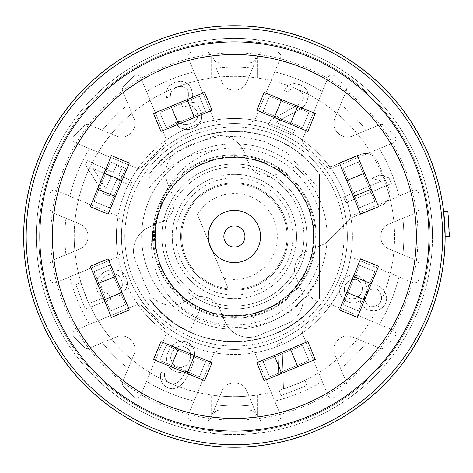 <?xml version="1.0" encoding="UTF-8"?>
<svg xmlns="http://www.w3.org/2000/svg" width="473" height="473" viewBox="0 0 473 473"><rect width="100%" height="100%" fill="white"/><g stroke="black" fill="none" stroke-linecap="round" stroke-linejoin="round"><path stroke-width="0.35" stroke-dasharray="2.37 1.77" d="M388.635 224.167A12.647 12.647 0 0 0 380.824 235.844A12.647 12.647 0 0 1 388.635 224.167L416.157 212.761A4.216 4.216 0 0 0 418.759 208.871L418.759 194.267A4.216 4.216 0 0 0 412.935 190.377L352.438 215.434A5.901 5.901 0 0 0 348.796 220.885L348.796 252.115A5.901 5.901 0 0 0 352.438 257.566L412.935 282.623A4.216 4.216 0 0 0 418.759 278.733L418.759 264.129A4.216 4.216 0 0 0 416.157 260.239L388.635 248.833A12.647 12.647 0 0 1 380.824 237.156L380.824 235.844L380.824 237.156A12.647 12.647 0 0 0 388.635 248.833L402.848 254.722A169.435 169.435 0 0 0 402.848 218.278A169.435 169.435 0 0 1 402.848 254.722L416.157 260.239A4.216 4.216 0 0 1 418.759 264.129L418.759 278.733A4.216 4.216 0 0 1 412.935 282.623L398.958 276.835A169.435 169.435 0 0 1 379.281 324.342A169.435 169.435 0 0 0 398.958 276.835L352.438 257.566A5.901 5.901 0 0 1 348.796 252.115L348.796 220.885A5.901 5.901 0 0 1 352.438 215.434L398.958 196.165A169.435 169.435 0 0 0 379.281 148.658L393.252 142.87A4.216 4.216 0 0 0 394.624 135.993L384.301 125.67A4.216 4.216 0 0 0 379.707 124.76L352.178 136.159A12.647 12.647 0 0 1 338.402 133.416L337.474 132.493A12.647 12.647 0 0 1 334.736 118.711L346.135 91.188A4.216 4.216 0 0 0 345.219 86.594L334.902 76.271A4.216 4.216 0 0 0 328.026 77.637L302.968 138.134A5.901 5.901 0 0 0 304.245 144.567L326.329 166.65A5.901 5.901 0 0 0 330.757 168.37A118.014 118.014 0 0 1 330.757 304.63A5.901 5.901 0 0 0 326.329 306.35L304.245 328.433A5.901 5.901 0 0 0 302.525 332.862A118.014 118.014 0 0 1 254.356 352.817A5.901 5.901 0 0 0 250.01 350.901L218.78 350.901A5.901 5.901 0 0 0 214.429 352.817A118.014 118.014 0 0 1 166.265 332.862A5.901 5.901 0 0 0 164.539 328.433L142.456 306.35A5.901 5.901 0 0 0 138.027 304.63A118.014 118.014 0 0 1 118.079 256.467A5.901 5.901 0 0 0 119.988 252.115L119.988 220.885A5.901 5.901 0 0 0 118.079 216.533A118.014 118.014 0 0 1 138.027 168.37A5.901 5.901 0 0 0 142.456 166.65L164.539 144.567A5.901 5.901 0 0 0 166.265 140.138A118.014 118.014 0 0 1 214.429 120.183A5.901 5.901 0 0 0 218.78 122.099L250.01 122.099A5.901 5.901 0 0 0 254.356 120.183A118.014 118.014 0 0 1 330.757 168.37A5.901 5.901 0 0 0 332.761 167.927L393.252 142.87A4.216 4.216 0 0 0 394.624 135.993L384.301 125.67A4.216 4.216 0 0 0 379.707 124.76L352.178 136.159A12.647 12.647 0 0 1 338.402 133.416L337.474 132.493A12.647 12.647 0 0 1 334.736 118.711L346.135 91.188A4.216 4.216 0 0 0 345.219 86.594L334.902 76.271A4.216 4.216 0 0 0 328.026 77.637L302.968 138.134A5.901 5.901 0 0 0 304.245 144.567L326.329 166.65A5.901 5.901 0 0 0 332.761 167.927L379.281 148.658A169.435 169.435 0 0 1 398.958 196.165L412.935 190.377A4.216 4.216 0 0 1 418.759 194.267L418.759 208.871A4.216 4.216 0 0 1 416.157 212.761L388.635 224.167M234.395 126.912A109.588 109.588 0 0 0 124.807 236.5A109.588 109.588 0 0 0 234.395 346.088A109.588 109.588 0 0 0 343.977 236.5A109.588 109.588 0 0 0 234.395 126.912A109.588 109.588 0 0 1 343.977 236.5A109.588 109.588 0 0 1 234.395 346.088A109.588 109.588 0 0 1 124.807 236.5A109.588 109.588 0 0 1 234.395 126.912M302.525 332.862A118.014 118.014 0 0 0 330.757 304.63A5.901 5.901 0 0 1 332.761 305.073A5.901 5.901 0 0 0 326.329 306.35L304.245 328.433A5.901 5.901 0 0 0 302.968 334.866L322.237 381.386A169.435 169.435 0 0 1 274.73 401.069A169.435 169.435 0 0 0 322.237 381.386L328.026 395.363A4.216 4.216 0 0 0 334.902 396.729L345.219 386.406A4.216 4.216 0 0 0 346.135 381.812L340.619 368.502A169.435 169.435 0 0 0 366.392 342.73A169.435 169.435 0 0 1 340.619 368.502L334.736 354.289A12.647 12.647 0 0 1 337.474 340.507L338.402 339.584A12.647 12.647 0 0 1 352.178 336.841L379.707 348.24A4.216 4.216 0 0 0 384.301 347.33L394.624 337.007A4.216 4.216 0 0 0 393.252 330.13L332.761 305.073L393.252 330.13A4.216 4.216 0 0 1 394.624 337.007L384.301 347.33A4.216 4.216 0 0 1 379.707 348.24L352.178 336.841A12.647 12.647 0 0 0 338.402 339.584L337.474 340.507A12.647 12.647 0 0 0 334.736 354.289L346.135 381.812A4.216 4.216 0 0 1 345.219 386.406L334.902 396.729A4.216 4.216 0 0 1 328.026 395.363L302.968 334.866A5.901 5.901 0 0 1 302.525 332.862M234.395 354.514A118.014 118.014 0 0 0 254.356 352.817A5.901 5.901 0 0 1 255.461 354.543A5.901 5.901 0 0 0 250.01 350.901L218.78 350.901A5.901 5.901 0 0 0 213.329 354.543L188.266 415.04A4.216 4.216 0 0 0 192.162 420.869L206.76 420.869A4.216 4.216 0 0 0 210.656 418.268L216.167 404.953A169.435 169.435 0 0 0 252.617 404.953A169.435 169.435 0 0 1 216.167 404.953L222.056 390.739A12.647 12.647 0 0 1 233.739 382.935L235.046 382.935A12.647 12.647 0 0 1 246.729 390.739L258.128 418.268A4.216 4.216 0 0 0 262.024 420.869L276.622 420.869A4.216 4.216 0 0 0 280.519 415.04L255.461 354.543L280.519 415.04A4.216 4.216 0 0 1 276.622 420.869L262.024 420.869A4.216 4.216 0 0 1 258.128 418.268L246.729 390.739A12.647 12.647 0 0 0 235.046 382.935L233.739 382.935A12.647 12.647 0 0 0 222.056 390.739L210.656 418.268A4.216 4.216 0 0 1 206.76 420.869L192.162 420.869A4.216 4.216 0 0 1 188.266 415.04L194.054 401.069A169.435 169.435 0 0 1 146.547 381.386L165.816 334.866A5.901 5.901 0 0 0 166.265 332.862A118.014 118.014 0 0 1 138.027 304.63A5.901 5.901 0 0 0 136.029 305.073L75.532 330.13A4.216 4.216 0 0 0 74.16 337.007L84.484 347.33A4.216 4.216 0 0 0 89.078 348.24L116.606 336.841A12.647 12.647 0 0 1 130.382 339.584L131.311 340.507A12.647 12.647 0 0 1 134.054 354.289L122.649 381.812A4.216 4.216 0 0 0 123.565 386.406L133.889 396.729A4.216 4.216 0 0 0 140.759 395.363L146.547 381.386A169.435 169.435 0 0 0 194.054 401.069L213.329 354.543A5.901 5.901 0 0 1 214.429 352.817A118.014 118.014 0 0 0 352.409 236.5A118.014 118.014 0 0 0 234.395 118.487A118.014 118.014 0 0 0 116.376 236.5A118.014 118.014 0 0 0 234.395 354.514M254.356 120.183A118.014 118.014 0 0 0 214.429 120.183A5.901 5.901 0 0 1 213.329 118.457A5.901 5.901 0 0 0 218.78 122.099L250.01 122.099A5.901 5.901 0 0 0 255.461 118.457L280.519 57.96A4.216 4.216 0 0 0 276.622 52.131L262.024 52.131A4.216 4.216 0 0 0 258.128 54.732L252.617 68.047A169.435 169.435 0 0 0 216.167 68.047L222.056 82.261L216.167 68.047A169.435 169.435 0 0 1 252.617 68.047L246.729 82.261A12.647 12.647 0 0 1 235.046 90.065L233.739 90.065A12.647 12.647 0 0 1 222.056 82.261A12.647 12.647 0 0 0 233.739 90.065L235.046 90.065A12.647 12.647 0 0 0 246.729 82.261L258.128 54.732A4.216 4.216 0 0 1 262.024 52.131L276.622 52.131A4.216 4.216 0 0 1 280.519 57.96L274.73 71.931A169.435 169.435 0 0 1 322.237 91.614A169.435 169.435 0 0 0 274.73 71.931L255.461 118.457A5.901 5.901 0 0 1 254.356 120.183M249.147 62.85L219.638 62.85A6.746 6.746 0 0 1 212.897 56.104L212.897 44.332A4.216 4.216 0 0 0 208.12 40.152A4.216 4.216 0 0 1 212.897 44.332L212.897 56.104A6.746 6.746 0 0 0 219.638 62.85L249.147 62.85A6.746 6.746 0 0 0 255.887 56.104A6.746 6.746 0 0 1 249.147 62.85M255.887 44.332L255.887 56.104L255.887 44.332A4.216 4.216 0 0 1 260.664 40.152A198.098 198.098 0 0 1 260.664 432.848A198.098 198.098 0 0 1 208.12 432.848A4.216 4.216 0 0 0 212.897 428.668A4.216 4.216 0 0 1 208.12 432.848A198.098 198.098 0 0 1 208.12 40.152A198.098 198.098 0 0 1 260.664 40.152A4.216 4.216 0 0 0 255.887 44.332M255.887 428.668A4.216 4.216 0 0 0 260.664 432.848A4.216 4.216 0 0 1 255.887 428.668L255.887 416.896A6.746 6.746 0 0 0 249.147 410.15L219.638 410.15A6.746 6.746 0 0 0 212.897 416.896L212.897 428.668L212.897 416.896A6.746 6.746 0 0 1 219.638 410.15L249.147 410.15A6.746 6.746 0 0 1 255.887 416.896L255.887 428.668M84.484 125.67L74.16 135.993A4.216 4.216 0 0 0 75.532 142.87L89.503 148.658A169.435 169.435 0 0 0 69.827 196.165A169.435 169.435 0 0 1 89.503 148.658L136.029 167.927A5.901 5.901 0 0 0 138.027 168.37A118.014 118.014 0 0 1 166.265 140.138A5.901 5.901 0 0 0 165.816 138.134L140.759 77.637A4.216 4.216 0 0 0 133.889 76.271L123.565 86.594A4.216 4.216 0 0 0 122.649 91.188L128.165 104.498A169.435 169.435 0 0 0 102.393 130.27A169.435 169.435 0 0 1 128.165 104.498L134.054 118.711A12.647 12.647 0 0 1 131.311 132.493L130.382 133.416A12.647 12.647 0 0 1 116.606 136.159L89.078 124.76A4.216 4.216 0 0 0 84.484 125.67L74.16 135.993A4.216 4.216 0 0 0 75.532 142.87L136.029 167.927A5.901 5.901 0 0 0 142.456 166.65L164.539 144.567A5.901 5.901 0 0 0 165.816 138.134L146.547 91.614A169.435 169.435 0 0 1 194.054 71.931A169.435 169.435 0 0 0 146.547 91.614L140.759 77.637A4.216 4.216 0 0 0 133.889 76.271L123.565 86.594A4.216 4.216 0 0 0 122.649 91.188L134.054 118.711A12.647 12.647 0 0 1 131.311 132.493L130.382 133.416A12.647 12.647 0 0 1 116.606 136.159L89.078 124.76A4.216 4.216 0 0 0 84.484 125.67M69.827 196.165L55.849 190.377A4.216 4.216 0 0 0 50.026 194.267L50.026 208.871A4.216 4.216 0 0 0 52.627 212.761L65.936 218.278A169.435 169.435 0 0 0 65.936 254.722A169.435 169.435 0 0 1 65.936 218.278L80.15 224.167A12.647 12.647 0 0 1 87.96 235.844L87.96 237.156A12.647 12.647 0 0 1 80.15 248.833L52.627 260.239A4.216 4.216 0 0 0 50.026 264.129L50.026 278.733A4.216 4.216 0 0 0 55.849 282.623L69.827 276.835A169.435 169.435 0 0 0 89.503 324.342A169.435 169.435 0 0 1 69.827 276.835L116.346 257.566A5.901 5.901 0 0 0 118.079 256.467A118.014 118.014 0 0 1 118.079 216.533A5.901 5.901 0 0 0 116.346 215.434L55.849 190.377A4.216 4.216 0 0 0 50.026 194.267L50.026 208.871A4.216 4.216 0 0 0 52.627 212.761L80.15 224.167A12.647 12.647 0 0 1 87.96 235.844L87.96 237.156A12.647 12.647 0 0 1 80.15 248.833L52.627 260.239A4.216 4.216 0 0 0 50.026 264.129L50.026 278.733A4.216 4.216 0 0 0 55.849 282.623L116.346 257.566A5.901 5.901 0 0 0 119.988 252.115L119.988 220.885A5.901 5.901 0 0 0 116.346 215.434L69.827 196.165M89.503 324.342L75.532 330.13A4.216 4.216 0 0 0 74.16 337.007L84.484 347.33A4.216 4.216 0 0 0 89.078 348.24L116.606 336.841A12.647 12.647 0 0 1 130.382 339.584L131.311 340.507A12.647 12.647 0 0 1 134.054 354.289L128.165 368.502A169.435 169.435 0 0 1 102.393 342.73A169.435 169.435 0 0 0 128.165 368.502L122.649 381.812A4.216 4.216 0 0 0 123.565 386.406L133.889 396.729A4.216 4.216 0 0 0 140.759 395.363L165.816 334.866A5.901 5.901 0 0 0 164.539 328.433L142.456 306.35A5.901 5.901 0 0 0 136.029 305.073L89.503 324.342M340.619 104.498A169.435 169.435 0 0 1 366.392 130.27A169.435 169.435 0 0 0 340.619 104.498M210.656 54.732A4.216 4.216 0 0 0 206.76 52.131L192.162 52.131A4.216 4.216 0 0 0 188.266 57.96L213.329 118.457L188.266 57.96A4.216 4.216 0 0 1 192.162 52.131L206.76 52.131A4.216 4.216 0 0 1 210.656 54.732M432.493 236.5A198.098 198.098 0 0 1 234.395 434.598A198.098 198.098 0 0 1 36.297 236.5A198.098 198.098 0 0 1 234.395 38.402A198.098 198.098 0 0 1 432.493 236.5A198.098 198.098 0 0 0 234.395 38.402A198.098 198.098 0 0 0 36.297 236.5A198.098 198.098 0 0 0 234.395 434.598A198.098 198.098 0 0 0 432.493 236.5M447.86 211.212A214.955 214.955 0 0 1 449.35 236.5L445.134 236.5A210.745 210.745 0 0 1 234.395 447.245A210.745 210.745 0 0 1 23.65 236.5A210.745 210.745 0 0 1 221.725 26.139A210.745 210.745 0 0 1 443.615 211.212M234.395 447.032A210.532 210.532 0 0 1 23.863 236.5A210.532 210.532 0 0 1 234.395 25.968A210.532 210.532 0 0 1 444.922 236.5A210.532 210.532 0 0 1 234.395 447.032A210.532 210.532 0 0 1 23.863 236.5A210.532 210.532 0 0 1 234.395 25.968A210.532 210.532 0 0 1 444.922 236.5A210.532 210.532 0 0 1 234.395 447.032M347.353 236.5A112.958 112.958 0 0 1 234.395 349.458A112.958 112.958 0 0 1 121.437 236.5A112.958 112.958 0 0 1 234.395 123.542A112.958 112.958 0 0 1 347.353 236.5A112.958 112.958 0 0 1 234.395 349.458A112.958 112.958 0 0 1 197.649 129.685A112.958 112.958 0 0 1 346.502 222.671L349.801 219.383A12.647 12.647 0 0 1 353.887 216.658A12.647 12.647 0 0 0 349.801 219.383L327.517 241.602A12.647 12.647 0 0 1 323.431 244.328A12.647 12.647 0 0 0 327.517 241.602L346.502 222.671A112.958 112.958 0 0 1 347.353 236.5M166.478 359.592L167.318 363.406L169.571 367.84L172.669 370.359L176.193 371.914L180.142 372.517L186.066 370.548L181.969 377.909L179.988 380.481L177.31 382.734L174.342 383.721L171.805 383.745L167.578 381.877L165.887 379.979L164.622 377.123L164.486 373.623L160.962 372.068L160.394 375.255L160.814 380.026L163.061 384.466L166.159 386.985L168.979 388.232L172.929 388.83L177.724 387.505L181.537 384.602L185.067 380.428L188.745 374.025L191.713 367.308L193.977 360.278L194.693 354.856L194.273 350.085L192.026 345.645L188.922 343.132L185.398 341.571L181.455 340.974L176.654 342.292L172.846 345.195L169.316 349.37L167.194 354.171L166.478 359.592L167.318 363.406L169.571 367.84L172.669 370.359L176.193 371.914L180.142 372.517L186.066 370.548L181.969 377.909L179.988 380.481L177.31 382.734L174.342 383.721L171.805 383.745L167.578 381.877L165.887 379.979L164.622 377.123L164.486 373.623L160.962 372.068L160.394 375.255L160.814 380.026L163.061 384.466L166.159 386.985L168.979 388.232L172.929 388.83L177.724 387.505L181.537 384.602L185.067 380.428L188.745 374.025L191.713 367.308L193.977 360.278L194.693 354.856L194.273 350.085L192.026 345.645L188.922 343.132L185.398 341.571L181.455 340.974L176.654 342.292L172.846 345.195L169.316 349.37L167.194 354.171L166.478 359.592M108.796 294.165L104.746 292.426L102.659 289.925L100.991 285.615L100.855 282.363L101.979 279.448L104.362 276.876L107.016 275.02L108.973 274.263L112.19 273.849L115.678 274.151L118.469 275.552L120.562 278.047L122.229 282.357L122.359 285.609L121.236 288.524L117.878 291.474L119.545 295.785L122.903 292.834L125.984 289.169L127.533 284.439L127.119 280.465L125.451 276.155L123.086 272.939L118.758 270.479L114.011 269.841L108.565 270.296L104.651 271.809L100.311 275.138L97.231 278.81L95.682 283.534L96.096 287.507L97.763 291.817L100.134 295.034L104.456 297.493L88.8 303.548L80.741 282.706L75.846 284.598L85.294 309.035L110.741 299.196L108.796 294.165L104.746 292.426L102.659 289.925L100.991 285.615L100.855 282.363L101.979 279.448L104.362 276.876L107.016 275.02L108.973 274.263L112.19 273.849L115.678 274.151L118.469 275.552L120.562 278.047L122.229 282.357L122.359 285.609L121.236 288.524L117.878 291.474L119.545 295.785L122.903 292.834L125.984 289.169L127.533 284.439L127.119 280.465L125.451 276.155L123.086 272.939L118.758 270.479L114.011 269.841L108.565 270.296L104.651 271.809L100.311 275.138L97.231 278.81L95.682 283.534L96.096 287.507L97.763 291.817L100.134 295.034L104.456 297.493L88.8 303.548L80.741 282.706L75.846 284.598L85.294 309.035L110.741 299.196L108.796 294.165M130.306 185.416L132.227 181.212L118.877 175.093L122.087 168.086L116.364 165.467L113.153 172.474L87.399 160.672L85.471 164.87L103.522 193.487L109.245 196.106L116.949 179.297L130.306 185.416L132.227 181.212L118.877 175.093L122.087 168.086L116.364 165.467L113.153 172.474L87.399 160.672L85.471 164.87L103.522 193.487L109.245 196.106L116.949 179.297L130.306 185.416M200.073 122.123L201.468 119.332L201.77 115.844L201.356 112.627L199.843 108.713L197.608 105.077L195.036 102.694L190.684 102.127L192.422 98.082L192.73 94.588L191.175 88.439L188.94 84.803L184.553 82L180.923 81.155L175.513 82.125L169.423 85.601L167.306 88.67L165.946 93.695L166.738 97.893L170.333 96.504L170.635 93.01L172.036 90.219L175.252 87.848L178.126 86.736L182.093 86.328L185.008 87.452L187.58 89.829L188.337 91.786L188.414 96.256L187.734 98.768L184.18 102.399L181.307 103.51L182.82 107.424L185.694 106.313L190.383 105.621L193.297 106.744L196.248 110.103L197.761 114.017L197.803 116.252L197.123 118.764L196.059 120.302L192.848 122.667L188.532 124.334L184.565 124.748L182.749 124.322L180.55 122.921L179.078 121.242L175.483 122.631L177.34 125.292L179.911 127.669L182.826 128.792L186.457 129.637L189.708 129.507L195.455 127.284L197.956 125.191L201.468 119.332L201.77 115.844L201.356 112.627L199.843 108.713L197.608 105.077L195.036 102.694L190.684 102.127L192.422 98.082L192.73 94.588L191.175 88.439L188.94 84.803L184.553 82L180.923 81.155L175.513 82.125L169.423 85.601L167.306 88.67L165.946 93.695L166.738 97.893L170.333 96.504L170.635 93.01L172.036 90.219L175.252 87.848L178.126 86.736L182.093 86.328L185.008 87.452L187.58 89.829L188.337 91.786L188.414 96.256L187.734 98.768L184.18 102.399L181.307 103.51L182.82 107.424L185.694 106.313L190.383 105.621L193.297 106.744L196.248 110.103L197.761 114.017L197.803 116.252L197.123 118.764L196.059 120.302L192.848 122.667L188.532 124.334L184.565 124.748L182.749 124.322L180.55 122.921L179.078 121.242L175.483 122.631L177.34 125.292L179.911 127.669L186.457 129.637L189.708 129.507L195.455 127.284L197.956 125.191L200.073 122.123M284.202 90.603L287.501 92.028L290.073 89.71L292.888 88.646L296.606 89.107L299.243 90.248L302.129 92.643L303.276 95.428L303.347 98.887L302.513 100.808L299.521 104.09L270.627 120.166L268.546 124.984L292.302 135.266L294.389 130.447L275.907 122.454L301.573 108.406L304.145 106.088L306.469 102.523L308.313 96.462L307.338 91.466L305.528 88.398L301.987 85.719L299.35 84.578L294.312 83.544L290.836 84.324L286.532 87.038L284.202 90.603L287.501 92.028L290.073 89.71L292.888 88.646L296.606 89.107L299.243 90.248L302.129 92.643L303.276 95.428L303.347 98.887L302.513 100.808L299.521 104.09L270.627 120.166L268.546 124.984L292.302 135.266L294.389 130.447L275.907 122.454L301.573 108.406L304.145 106.088L306.469 102.523L308.313 96.462L307.338 91.466L305.528 88.398L301.987 85.719L299.35 84.578L294.312 83.544L290.836 84.324L286.532 87.038L284.202 90.603M348.288 275.913L343.853 278.165L341.335 281.264L339.466 285.491L338.863 289.441L340.188 294.236L342.127 297.623L346.307 301.153L349.18 302.43L354.602 303.14L360.314 300.609L360.651 302.442L362.59 305.83L365.806 308.934L368.686 310.211L374.108 310.921L377.921 310.081L382.355 307.828L384.874 304.73L386.122 301.91L386.719 297.966L385.4 293.171L383.455 289.783L379.281 286.248L376.402 284.977L371.944 284.687L368.13 285.532L366.545 286.514L364.577 280.59L360.402 277.06L357.523 275.783L352.101 275.073L348.288 275.913L343.853 278.165L341.335 281.264L339.466 285.491L338.863 289.441L340.188 294.236L342.127 297.623L346.307 301.153L349.18 302.43L354.602 303.14L360.314 300.609L360.651 302.442L362.59 305.83L365.806 308.934L368.686 310.211L374.108 310.921L377.921 310.081L382.355 307.828L384.874 304.73L386.122 301.91L386.719 297.966L385.4 293.171L383.455 289.783L379.281 286.248L376.402 284.977L371.944 284.687L368.13 285.532L366.545 286.514L364.577 280.59L360.402 277.06L357.523 275.783L352.101 275.073L348.288 275.913M279.165 390.71L281.057 395.599L306.924 385.596L305.032 380.706L283.475 389.043L281.949 342.381L277.639 344.048L279.165 390.71L281.057 395.599L306.924 385.596L305.032 380.706L283.475 389.043L281.949 342.381L277.639 344.048L279.165 390.71M345.958 202.746L391.384 183.554L388.989 177.872L379.819 175.051L372.091 178.321L381.256 181.141L343.564 197.064L345.958 202.746L391.384 183.554L388.989 177.872L379.819 175.051L372.091 178.321L381.256 181.141L343.564 197.064L345.958 202.746M353.887 216.658L381.948 205.034A12.647 12.647 0 0 0 388.788 188.514A12.647 12.647 0 0 1 381.948 205.034L353.887 216.658M388.788 188.514L377.501 161.258A12.647 12.647 0 0 0 360.976 154.411A12.647 12.647 0 0 1 377.501 161.258L388.788 188.514M360.976 154.411L332.921 166.035A12.647 12.647 0 0 1 328.096 166.999A12.647 12.647 0 0 0 332.921 166.035L360.976 154.411M328.096 166.999L296.636 167.046A12.647 12.647 0 0 0 291.817 168.004A12.647 12.647 0 0 1 296.636 167.046L328.096 166.999M209.864 137.625L181.827 149.237A26.133 26.133 0 0 0 167.684 183.382A26.133 26.133 0 0 1 181.827 149.237L209.864 137.625A26.133 26.133 0 0 1 244.003 151.768A26.133 26.133 0 0 0 209.864 137.625M167.684 183.382L172.68 195.455A20.233 20.233 0 0 1 161.731 221.89L149.663 226.886A26.133 26.133 0 0 0 135.52 261.031A26.133 26.133 0 0 1 149.663 226.886L154.293 224.971A80.924 80.924 0 0 1 282.878 171.711L275.44 174.791A20.233 20.233 0 0 1 249.005 163.841L244.003 151.768L249.005 163.841A20.233 20.233 0 0 0 252.387 169.322A69.543 69.543 0 0 0 174.17 201.723A20.233 20.233 0 0 0 172.68 195.455L167.684 183.382M135.52 261.031L147.133 289.068A26.133 26.133 0 0 0 181.277 303.211A26.133 26.133 0 0 1 147.133 289.068L135.52 261.031M216.398 303.678A69.543 69.543 0 0 0 294.614 271.277A20.233 20.233 0 0 0 296.104 277.545L301.106 289.618A26.133 26.133 0 0 1 286.963 323.763L258.926 335.375L286.963 323.763A26.133 26.133 0 0 0 301.106 289.618L299.184 284.983A80.924 80.924 0 0 1 222.86 316.597L219.779 309.159A20.233 20.233 0 0 0 216.398 303.678C211.898 298.711 206.305 296.394 199.612 296.725A20.233 20.233 0 0 0 193.345 298.209L181.277 303.211L193.345 298.209A20.233 20.233 0 0 1 219.779 309.159L224.781 321.232A26.133 26.133 0 0 0 258.926 335.375A26.133 26.133 0 0 1 224.781 321.232L222.86 316.597A80.924 80.924 0 0 1 154.293 224.971L161.731 221.89A20.233 20.233 0 0 0 167.217 218.508C172.178 214.009 174.496 208.416 174.17 201.723M252.387 169.322C256.886 174.289 262.48 176.606 269.172 176.275A20.233 20.233 0 0 0 275.44 174.791L282.878 171.711A80.924 80.924 0 0 1 314.492 248.029L323.431 244.328L314.492 248.029A80.924 80.924 0 0 1 299.184 284.983L296.104 277.545A20.233 20.233 0 0 1 307.054 251.11A20.233 20.233 0 0 0 301.567 254.492C296.606 258.991 294.289 264.584 294.614 271.277M161.896 236.5A72.493 72.493 0 0 1 234.395 164.007A72.493 72.493 0 0 1 306.888 236.5A72.493 72.493 0 0 0 234.395 164.007A72.493 72.493 0 0 0 161.896 236.5A72.493 72.493 0 0 0 234.395 308.993A72.493 72.493 0 0 0 306.888 236.5A72.493 72.493 0 0 1 234.395 308.993A72.493 72.493 0 0 1 161.896 236.5M285.284 250.128A52.686 52.686 0 0 1 185.718 256.662A52.686 52.686 0 0 1 260.741 190.873A52.686 52.686 0 0 1 285.284 250.128A52.686 52.686 0 0 0 260.741 190.873M234.395 183.814A52.686 52.686 0 0 1 254.557 285.178A52.686 52.686 0 0 1 182.72 246.776A52.686 52.686 0 0 1 234.395 183.814A52.686 52.686 0 0 1 254.557 285.178A52.686 52.686 0 0 1 182.72 246.776A52.686 52.686 0 0 1 283.067 216.338A52.686 52.686 0 0 1 228.24 288.826A52.686 52.686 0 0 1 214.234 187.822A52.686 52.686 0 0 1 234.395 183.814M234.395 174.371A62.129 62.129 0 0 0 172.267 236.5A62.129 62.129 0 0 0 234.395 298.629A62.129 62.129 0 0 0 296.518 236.5A62.129 62.129 0 0 0 234.395 174.371M296.559 236.5A62.17 62.17 0 0 1 234.395 298.67A62.17 62.17 0 0 1 172.225 236.5A62.17 62.17 0 0 1 234.395 174.33A62.17 62.17 0 0 1 296.559 236.5M288.134 236.5A53.739 53.739 0 0 1 234.395 290.239A53.739 53.739 0 0 1 180.651 236.5A53.739 53.739 0 0 1 234.395 182.761A53.739 53.739 0 0 1 288.134 236.5A53.739 53.739 0 0 0 234.395 182.761A53.739 53.739 0 0 0 180.651 236.5A53.739 53.739 0 0 0 234.395 290.239A53.739 53.739 0 0 0 288.134 236.5M170.57 357.96L171.137 354.768L172.414 351.888L174.389 349.322L177.073 347.064L180.036 346.082L182.572 346.059L187.509 348.24L189.194 350.132L190.459 352.988L190.601 356.488L190.028 359.681L188.757 362.56L186.782 365.126L181.561 367.403L179.019 367.432L174.088 365.251L172.397 363.353L170.57 357.96L171.137 354.768L172.414 351.888L174.389 349.322L177.073 347.064L180.036 346.082L182.572 346.059L187.509 348.24L189.194 350.132L190.459 352.988L190.601 356.488L190.028 359.681L188.757 362.56L186.782 365.126L181.561 367.403L179.019 367.432L174.088 365.251L172.397 363.353L170.57 357.96M105.769 188.579L93.104 168.37L111.226 176.671L105.769 188.579L93.104 168.37L111.226 176.671L105.769 188.579M345.822 284.09L348.027 281.695L351.191 279.726L355.962 279.307L358.841 280.584L361.744 284.391L362.419 288.063L362.135 291.303L360.887 294.123L358.682 296.518L355.513 298.487L350.741 298.906L347.862 297.629L344.959 293.822L344.285 290.15L344.575 286.91L345.822 284.09L348.027 281.695L351.191 279.726L355.962 279.307L358.841 280.584L361.744 284.391L362.419 288.063L362.135 291.303L360.887 294.123L358.682 296.518L355.513 298.487L350.741 298.906L347.862 297.629L344.959 293.822L344.285 290.15L344.575 286.91L345.822 284.09M380.079 302.608L377.874 305.002L373.747 306.551L370.247 306.687L368.325 305.836L366.072 303.158L364.435 299.066L364.724 295.82L365.972 293L368.177 290.605L372.304 289.062L375.804 288.926L377.726 289.772L379.979 292.456L381.61 296.547L381.327 299.793L380.079 302.608L377.874 305.002L373.747 306.551L370.247 306.687L368.325 305.836L366.072 303.158L364.435 299.066L364.724 295.82L365.972 293L368.177 290.605L372.304 289.062L375.804 288.926L377.726 289.772L379.979 292.456L381.61 296.547L381.327 299.793L380.079 302.608M319.535 277.426L319.535 260.7A88.51 88.51 0 0 1 168.63 295.743C201.451 337.651 273.223 338.331 307.893 294.762L319.535 277.426L319.535 189.265L286.419 152.371L263.798 141.25L238.96 136.141L213.489 137.454L189.023 145.146L167.135 158.798L149.255 177.594L149.255 298.581A105.373 105.373 0 0 0 189.531 331.845C173.331 324.147 159.904 313.061 149.255 298.581L149.255 174.419C187.639 117.328 281.145 117.328 319.535 174.419A105.373 105.373 0 0 0 149.255 174.419L149.255 298.581C187.639 355.672 281.145 355.672 319.535 298.581L319.535 174.419L319.535 298.581A105.373 105.373 0 0 1 189.531 331.845L200.404 308.721L189.531 331.845C173.313 324.135 159.886 313.049 149.255 298.581L149.255 174.419L149.255 298.581C187.639 355.672 281.145 355.672 319.535 298.581L319.535 174.419C281.145 117.328 187.639 117.328 149.255 174.419L149.255 298.581C187.639 355.672 281.145 355.672 319.535 298.581L319.535 174.419C281.145 117.328 187.639 117.328 149.255 174.419C187.639 117.328 281.145 117.328 319.535 174.419L319.535 298.581C304.009 319.381 283.652 332.886 258.453 339.088C283.652 332.886 304.009 319.381 319.535 298.581L319.535 174.419C281.145 117.328 187.639 117.328 149.255 174.419L149.255 298.581C177.546 333.938 213.944 347.442 258.453 339.088L252.617 314.214L273.666 305.99L291.569 292.202L304.884 273.944L312.552 252.688L313.96 230.138L308.987 208.09L298.037 188.325L281.985 172.42L262.119 161.648L240.03 156.876L217.491 158.49L196.307 166.354L178.173 179.835L164.545 197.862L156.516 218.987L154.73 241.508L159.324 263.632L169.937 283.587L185.718 299.758L205.4 310.867L227.401 316.011L249.963 314.787L271.277 307.284L289.636 294.111L303.571 276.321L311.955 255.337L314.131 232.846L309.91 210.645L299.64 190.518L284.137 174.076L264.649 162.635L242.738 157.119L220.158 157.958L198.713 165.095L180.136 177.954L165.905 195.509L157.16 216.344L154.606 238.794L158.449 261.066L168.376 281.364L183.589 298.067L202.882 309.839L224.699 315.728L247.29 315.272L268.853 308.497L287.643 295.962L302.176 278.65L311.269 257.968L314.208 235.56L310.743 213.234L301.165 192.765L286.236 175.808L267.144 163.711L245.434 157.45L222.836 157.521L201.167 163.924L182.158 176.145L167.336 193.197L157.887 213.731L154.57 236.08L157.657 258.465L166.886 279.094L181.526 296.305L200.404 308.721M158.473 211.845L164.628 193.853A81.77 81.77 0 0 0 152.88 230.026L158.473 211.845C146.192 247.326 163.256 289.754 196.679 306.847C229.417 325.223 274.198 315.946 296.949 286.082L308.337 266.565L313.794 244.636L312.895 222.056L305.7 200.635L292.793 182.087L275.203 167.903L254.344 159.212L231.888 156.717L209.628 160.619L189.354 170.599L172.692 185.859L160.974 205.187L155.138 227.01L155.658 249.608L162.481 271.147L175.075 289.908L192.416 304.393L213.128 313.433L235.536 316.313L257.862 312.789L278.301 303.158L295.223 288.181L307.267 269.06L313.475 247.332L313.339 224.74L306.882 203.083L294.614 184.109L277.515 169.328L256.963 159.939L234.602 156.681L212.223 159.821L191.624 169.103L174.448 183.79L162.079 202.704L155.505 224.32L155.256 246.918L161.346 268.682L173.289 287.862L190.134 302.927L210.52 312.665L232.822 316.307L255.254 313.546L276.007 304.612L293.426 290.221L306.12 271.52L313.061 250.022L313.694 227.43L307.976 205.572L296.358 186.185L279.78 170.836L259.553 160.749L237.322 156.734L214.848 159.111L193.942 167.69L176.281 181.78L163.274 200.262L155.966 221.648L154.949 244.216L160.294 266.175L171.581 285.751L187.899 301.378L207.943 311.813L230.109 316.206L252.617 314.214L258.453 339.088C213.944 347.442 177.546 333.938 149.255 298.581L149.255 174.419L149.255 298.581C187.639 355.672 281.145 355.672 319.535 298.581L319.535 174.419C281.145 117.328 187.639 117.328 149.255 174.419L149.255 298.581C187.639 355.672 281.145 355.672 319.535 298.581L319.535 174.419C281.145 117.328 187.639 117.328 149.255 174.419L149.255 298.581C187.639 355.672 281.145 355.672 319.535 298.581L316.969 301.951C277.219 356.039 186.8 354.224 149.255 298.581L149.255 187.852C166.928 165.077 189.17 152.436 215.984 149.923A88.51 88.51 0 0 1 319.535 212.3L319.535 189.265M168.63 295.743C154.127 275.327 148.877 253.422 152.88 230.026A81.77 81.77 0 0 0 234.395 318.27A81.77 81.77 0 0 0 316.159 236.5A81.77 81.77 0 0 0 164.628 193.853C175.134 172.562 192.251 157.923 215.984 149.923M319.535 174.419C281.145 117.328 187.639 117.328 149.255 174.419C187.639 117.328 281.145 117.328 319.535 174.419C281.145 117.328 187.639 117.328 149.255 174.419C187.639 117.328 281.145 117.328 319.535 174.419M149.255 298.581C187.639 355.672 281.145 355.672 319.535 298.581C281.145 355.672 187.639 355.672 149.255 298.581M319.535 260.7L319.535 212.3M234.395 154.73A81.77 81.77 0 0 0 152.625 236.5A81.77 81.77 0 0 0 234.395 318.27A81.77 81.77 0 0 0 316.159 236.5A81.77 81.77 0 0 0 234.395 154.73M234.395 166.957A69.543 69.543 0 0 0 164.846 236.5A69.543 69.543 0 0 0 234.395 306.043A69.543 69.543 0 0 0 303.938 236.5A69.543 69.543 0 0 0 234.395 166.957M234.395 177.937A58.563 58.563 0 0 0 175.826 236.5A58.563 58.563 0 0 0 234.395 295.063A58.563 58.563 0 0 0 292.958 236.5A58.563 58.563 0 0 0 234.395 177.937M228.24 288.826L223.806 278.124A42.954 42.954 0 0 0 252.712 197.649A42.954 42.954 0 0 0 197.472 214.553L228.24 288.826M197.472 214.553L223.806 278.124M149.255 177.594L149.255 187.852M339.466 163.049L360.627 214.139L378.536 206.719L357.375 155.629L339.466 163.049M234.395 420.095A183.595 183.595 0 0 0 417.99 236.5A183.595 183.595 0 0 0 234.395 52.905A183.595 183.595 0 0 0 50.794 236.5A183.595 183.595 0 0 0 234.395 420.095M108.157 214.139L129.324 163.049L111.409 155.629L90.248 206.719L108.157 214.139M129.324 309.951L108.157 258.861L90.248 266.281L111.409 317.371L129.324 309.951M212.034 362.732L160.944 341.571L153.524 359.486L204.614 380.647L212.034 362.732M307.84 341.571L256.75 362.732L264.171 380.647L315.26 359.486L307.84 341.571M360.627 258.861L339.466 309.951L357.375 317.371L378.536 266.281L360.627 258.861M256.75 110.268L307.84 131.429L315.26 113.514L264.171 92.353L256.75 110.268M160.944 131.429L212.034 110.268L204.614 92.353L153.524 113.514L160.944 131.429M260.522 236.5A26.133 26.133 0 0 1 234.395 262.633A26.133 26.133 0 0 1 208.262 236.5A26.133 26.133 0 0 1 234.395 210.367A26.133 26.133 0 0 1 260.522 236.5M234.395 432.068A195.568 195.568 0 0 0 429.963 236.5A195.568 195.568 0 0 0 234.395 40.932A195.568 195.568 0 0 0 38.821 236.5A195.568 195.568 0 0 0 234.395 432.068A195.568 195.568 0 0 1 38.821 236.5A195.568 195.568 0 0 1 234.395 40.932A195.568 195.568 0 0 1 429.963 236.5A195.568 195.568 0 0 1 234.395 432.068M234.395 418.581A182.081 182.081 0 0 0 416.477 236.5A182.081 182.081 0 0 0 234.395 54.419A182.081 182.081 0 0 1 257.572 55.903L257.572 78.021L257.572 55.903A182.081 182.081 0 0 1 257.572 417.097A182.081 182.081 0 0 1 52.314 236.5A182.081 182.081 0 0 1 234.395 54.419A182.081 182.081 0 0 0 211.212 55.903L211.212 78.021A160.164 160.164 0 0 1 394.559 236.5A160.164 160.164 0 0 1 257.572 394.979L257.572 417.097L257.572 394.979A160.164 160.164 0 0 1 74.226 236.5A160.164 160.164 0 0 1 211.212 78.021L211.212 55.903A182.081 182.081 0 0 0 211.212 417.097L211.212 394.979L211.212 417.097A182.081 182.081 0 0 0 234.395 418.581M234.395 396.664A160.164 160.164 0 0 0 394.559 236.5A160.164 160.164 0 0 0 234.395 76.336A160.164 160.164 0 0 0 74.226 236.5A160.164 160.164 0 0 0 234.395 396.664M109.257 207.753L93.991 201.427L110.315 162.02L125.576 168.341L109.257 207.753L93.991 201.427L110.315 162.02L125.576 168.341L109.257 207.753M125.576 304.659L110.315 310.98L93.991 271.573L109.257 265.247L125.576 304.659L110.315 310.98L93.991 271.573L109.257 265.247L125.576 304.659M205.643 361.638L199.322 376.904L159.915 360.58L166.236 345.314L205.643 361.638L199.322 376.904L159.915 360.58L166.236 345.314L205.643 361.638M302.549 345.314L308.875 360.58L269.462 376.904L263.142 361.638L302.549 345.314L308.875 360.58L269.462 376.904L263.142 361.638L302.549 345.314M359.533 265.247L374.793 271.573L358.469 310.98L343.209 304.659L359.533 265.247L374.793 271.573L358.469 310.98L343.209 304.659L359.533 265.247M343.209 168.341L358.469 162.02L374.793 201.427L359.533 207.753L343.209 168.341L358.469 162.02L374.793 201.427L359.533 207.753L343.209 168.341M263.142 111.362L269.462 96.096L308.875 112.42L302.549 127.686L263.142 111.362L269.462 96.096L308.875 112.42L302.549 127.686L263.142 111.362M166.236 127.686L159.915 112.42L199.322 96.096L205.643 111.362L166.236 127.686L159.915 112.42L199.322 96.096L205.643 111.362L166.236 127.686M327.121 236.5A92.726 92.726 0 0 1 234.395 329.226A92.726 92.726 0 0 1 141.663 236.5A92.726 92.726 0 0 1 234.395 143.774A92.726 92.726 0 0 1 327.121 236.5A92.726 92.726 0 0 1 234.395 329.226A92.726 92.726 0 0 1 141.663 236.5A92.726 92.726 0 0 1 234.395 143.774A92.726 92.726 0 0 1 327.121 236.5M122.064 180.574L104.149 173.153M122.064 292.426L104.149 299.847M178.469 348.832L171.049 366.741M290.321 348.832L297.736 366.741M346.721 292.426L364.636 299.847M346.721 180.574L364.636 173.153M290.321 124.168L297.736 106.259M178.469 124.168L171.049 106.259M244.931 236.5A10.536 10.536 0 0 1 234.395 247.036A10.536 10.536 0 0 1 223.853 236.5A10.536 10.536 0 0 1 234.395 225.964A10.536 10.536 0 0 1 244.931 236.5M429.975 236.5A195.58 195.58 0 0 1 234.395 432.08A195.58 195.58 0 0 1 38.81 236.5A195.58 195.58 0 0 1 234.395 40.92A195.58 195.58 0 0 1 429.975 236.5M269.172 176.275A69.543 69.543 0 0 1 301.567 254.492M199.612 296.725A69.543 69.543 0 0 1 167.217 218.508M307.893 294.762L316.969 301.951"/><path stroke-width="0.71" d="M416.323 236.5A181.934 181.934 0 0 0 234.395 54.566A181.934 181.934 0 0 0 52.462 236.5A181.934 181.934 0 0 0 234.395 418.434A181.934 181.934 0 0 0 416.323 236.5M428.97 236.5A194.574 194.574 0 0 0 234.395 41.926A194.574 194.574 0 0 0 39.815 236.5A194.574 194.574 0 0 0 234.395 431.074A194.574 194.574 0 0 0 428.97 236.5M445.134 236.5A210.745 210.745 0 0 1 234.395 447.245A210.745 210.745 0 0 1 23.65 236.5A210.745 210.745 0 0 1 234.395 25.755A210.745 210.745 0 0 1 445.134 236.5L443.615 211.212L447.86 211.212L449.35 236.5L445.134 236.5M364.636 173.153L357.375 155.629L339.466 163.049L353.366 196.614L371.281 189.2L353.366 196.614L360.627 214.139L378.536 206.719L364.636 173.153L346.721 180.574M108.157 214.139L115.418 196.614L97.503 189.2L104.149 173.153L122.064 180.574L115.418 196.614L97.503 189.2L90.248 206.719L108.157 214.139M104.149 173.153L111.409 155.629L129.324 163.049L122.064 180.574M104.149 299.847L111.409 317.371L129.324 309.951L115.418 276.386L97.503 283.8L115.418 276.386L108.157 258.861L90.248 266.281L104.149 299.847L122.064 292.426M212.034 362.732L194.509 355.477L187.089 373.386L171.049 366.741L178.469 348.832L194.509 355.477L187.089 373.386L204.614 380.647L212.034 362.732M171.049 366.741L153.524 359.486L160.944 341.571L178.469 348.832M297.736 366.741L315.26 359.486L307.84 341.571L274.275 355.477L281.695 373.386L274.275 355.477L256.75 362.732L264.171 380.647L297.736 366.741L290.321 348.832M360.627 258.861L353.366 276.386L371.281 283.8L364.636 299.847L346.721 292.426L353.366 276.386L371.281 283.8L378.536 266.281L360.627 258.861M364.636 299.847L357.375 317.371L339.466 309.951L346.721 292.426M256.75 110.268L274.275 117.523L281.695 99.614L297.736 106.259L290.321 124.168L274.275 117.523L281.695 99.614L264.171 92.353L256.75 110.268M297.736 106.259L315.26 113.514L307.84 131.429L290.321 124.168M171.049 106.259L153.524 113.514L160.944 131.429L194.509 117.523L187.089 99.614L194.509 117.523L212.034 110.268L204.614 92.353L171.049 106.259L178.469 124.168M260.522 236.5A26.133 26.133 0 0 1 234.395 262.633A26.133 26.133 0 0 1 208.262 236.5A26.133 26.133 0 0 1 234.395 210.367A26.133 26.133 0 0 1 260.522 236.5M244.931 236.5A10.536 10.536 0 0 0 234.395 225.964A10.536 10.536 0 0 0 223.853 236.5A10.536 10.536 0 0 0 234.395 247.036A10.536 10.536 0 0 0 244.931 236.5A10.536 10.536 0 0 1 234.395 247.036A10.536 10.536 0 0 1 223.853 236.5A10.536 10.536 0 0 1 234.395 225.964A10.536 10.536 0 0 1 244.931 236.5M442.616 236.5A208.226 208.226 0 0 0 234.395 28.274A208.226 208.226 0 0 0 26.169 236.5A208.226 208.226 0 0 0 234.395 444.726A208.226 208.226 0 0 0 442.616 236.5"/></g></svg>
